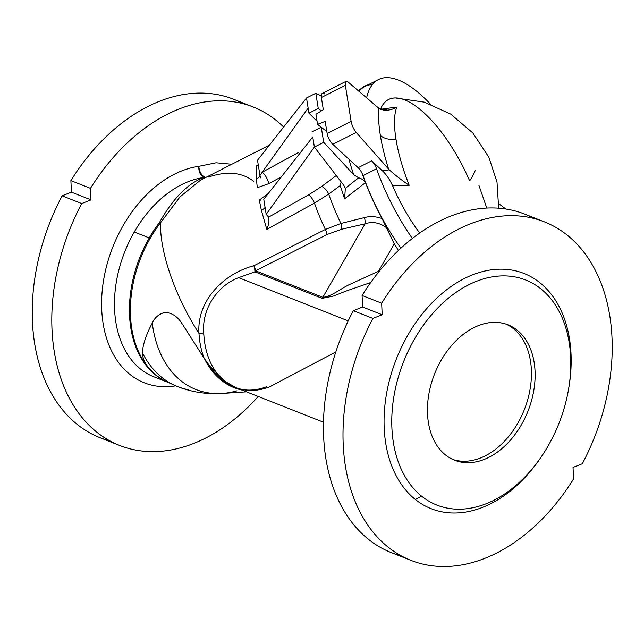 <?xml version="1.0" encoding="UTF-8"?>
<svg xmlns="http://www.w3.org/2000/svg" width="644" height="644" viewBox="0 0 644 644"><rect width="100%" height="100%" fill="white"/><g stroke="black" fill="none" stroke-linecap="round" stroke-linejoin="round"><path stroke-width="0.97" d="M396.704 107.307A87.286 45.539 167.7 0 0 380.58 109.456A87.286 45.539 -12.3 0 1 396.704 107.307A90.442 28.843 66.5 0 0 396.012 139.386A90.442 28.843 66.5 0 0 409.198 185.295A87.286 57.823 174.5 0 0 392.679 185.955A94.056 35.927 63.1 0 0 419.703 233.039A94.056 35.927 -116.9 0 1 392.679 185.955C389.805 179.587 386.368 174.524 382.375 170.765L371.62 160.839A9.097 3.478 -116.9 0 1 376.539 168.76L363.047 175.611A116.435 44.476 63.1 0 0 400.906 248.182A116.435 44.476 -116.9 0 1 363.047 175.611A9.097 3.478 63.1 0 0 362.105 173.365A9.097 3.478 63.1 0 0 358.128 167.69L332.803 144.328A9.097 3.478 -116.9 0 1 327.136 133.525L351.117 121.346L345.353 85.322L346.021 81.353L348.13 82.062L378.897 108.329A106.308 33.907 66.5 0 0 380.346 135.337A18.193 10.827 170.9 0 0 396.012 139.386A90.442 28.843 -113.5 0 1 396.704 107.307C390.369 110.599 384.629 111.09 379.477 108.796L348.13 82.062C345.852 80.42 344.918 81.514 345.353 85.322L351.117 121.346C351.978 125.596 353.677 129.291 356.204 132.447L388.638 169.163A106.308 33.907 -113.5 0 1 380.346 135.337A106.308 33.907 -113.5 0 1 378.897 108.329L387.527 110.14M326.556 129.919L325.244 130.378L326.556 129.919M416.354 91.005A116.435 44.476 -116.9 0 1 430.466 104.167A116.435 44.476 63.1 0 0 416.354 91.005A116.435 44.476 63.1 0 0 366.613 97.848A116.435 44.476 -116.9 0 1 378.439 79.59A116.435 44.476 -116.9 0 1 416.354 91.005M149.102 368.376A105.656 72.997 -68.5 0 1 150.237 238.28A9.097 1.369 29.9 0 1 149.239 237.918A105.519 72.901 111.5 0 0 155.494 374.961L149.102 368.376L155.494 374.961A105.519 72.901 -68.5 0 1 149.239 237.918L134.274 232.017A105.519 72.901 111.5 0 0 153.811 376.788A105.519 72.901 -68.5 0 1 134.274 232.017L149.239 237.918A105.519 72.901 -68.5 0 1 159.479 222.494C173.196 198.135 188.04 183.121 204.019 177.454A105.519 72.901 111.5 0 0 134.274 232.017A105.519 72.901 -68.5 0 1 204.019 177.454A9.097 6.126 82.1 0 1 198.891 166.321A9.097 5.683 -108.6 0 0 205.83 177.438A9.097 5.683 71.4 0 1 198.891 166.321L216.118 162.771L231.8 164.252L216.118 162.771L198.891 166.321A114.616 79.18 111.5 0 0 102.388 288.955A114.616 79.18 111.5 0 0 175.691 385.845A114.616 79.18 -68.5 0 1 102.388 288.955A114.616 79.18 -68.5 0 1 198.891 166.321A9.097 6.126 -97.9 0 0 204.019 177.454C188.04 183.121 173.196 198.135 159.479 222.494A105.519 72.901 111.5 0 0 149.239 237.918A9.097 1.369 -150.1 0 0 150.237 238.28A105.656 72.997 111.5 0 0 149.102 368.376C144.755 363.119 142.501 357.879 142.348 352.654C142.501 357.879 144.755 363.119 149.102 368.376M208.696 176.979C227.066 170.821 242.088 172.286 253.76 181.375M253.164 106.985L233.595 99.265A181.922 125.685 111.5 0 0 70.888 180.61L90.466 188.338A181.922 125.685 -68.5 0 1 253.164 106.985A181.922 125.685 -68.5 0 1 276.067 120.307A181.922 125.685 -68.5 0 1 283.634 127.053A181.922 125.685 111.5 0 0 276.067 120.307A181.922 125.685 111.5 0 0 90.466 188.338L90.989 199.865L81.708 203.552A181.922 125.685 111.5 0 0 85.797 421.844A181.922 125.685 111.5 0 0 258.236 396.463A181.922 125.685 -68.5 0 1 119.655 445.447A181.922 125.685 -68.5 0 1 81.708 203.552L62.138 195.832A181.922 125.685 111.5 0 0 100.078 437.727A181.922 125.685 111.5 0 0 110.1 440.995A181.922 125.685 -68.5 0 1 62.138 195.832L71.412 192.145L70.888 180.61A181.922 125.685 -68.5 0 1 243.142 103.716M401.301 555.861A181.922 125.685 -68.5 0 1 353.331 310.698L362.612 307.011L362.081 295.475L381.659 303.203A181.922 125.685 -68.5 0 1 544.365 221.85A181.922 125.685 -68.5 0 1 567.259 235.173A181.922 125.685 -68.5 0 1 582.305 463.744A181.922 125.685 111.5 0 0 567.259 235.173A181.922 125.685 111.5 0 0 381.659 303.203L382.182 314.731L372.908 318.418L353.331 310.698A181.922 125.685 111.5 0 0 391.278 552.592L410.848 560.32A181.922 125.685 -68.5 0 1 372.908 318.418A181.922 125.685 111.5 0 0 387.954 546.989A181.922 125.685 111.5 0 0 573.554 478.967A181.922 125.685 -68.5 0 1 410.848 560.32M164.856 380.982L155.494 374.961A105.519 72.901 111.5 0 0 164.075 380.548A105.519 72.901 -68.5 0 1 155.494 374.961L164.856 380.982L177.486 386.553A123.712 85.467 -68.5 0 1 142.348 352.654A123.712 85.467 111.5 0 0 177.486 386.553A123.712 85.467 -68.5 0 0 188.716 389.749M568.66 388.678L568.934 387.06A126.441 87.351 111.5 0 0 513.131 270.311A126.441 87.351 111.5 0 0 398.282 354.329A126.441 87.351 111.5 0 0 415.3 499.438L421.659 496.21A120.983 83.583 111.5 0 0 568.934 386.98A120.983 83.583 111.5 0 0 453.239 294.405A120.983 83.583 111.5 0 0 421.659 496.21A120.983 83.583 -68.5 0 1 405.374 357.364A120.983 83.583 -68.5 0 1 515.264 276.976A120.983 83.583 -68.5 0 1 568.66 388.678A120.983 83.583 -68.5 0 1 542.498 455.002A120.983 83.583 -68.5 0 1 421.659 496.21L415.3 499.438A126.441 87.351 111.5 0 0 541.588 456.371L542.498 455.002M441.1 360.382A72.772 50.272 -68.5 0 1 532.427 354.594A72.772 50.272 -68.5 0 1 470.313 462.617A72.772 50.272 -68.5 0 1 441.1 360.382A72.772 50.272 111.5 0 0 454.575 460.227A72.772 50.272 111.5 0 0 528.048 410.977A72.772 50.272 111.5 0 0 507.979 324.842A72.772 50.272 111.5 0 0 441.1 360.382M378.439 79.59L364.947 86.441A116.435 44.476 63.1 0 0 359.006 91.343A116.435 44.476 -116.9 0 1 372.465 84.533M368.086 84.847A116.797 44.613 63.1 0 0 358.748 91.126A116.797 44.613 -116.9 0 1 362.073 87.834A116.797 44.613 -116.9 0 1 368.086 84.847M236.976 390.828A119.695 82.698 -68.5 0 1 222.059 393.452A119.695 82.698 -68.5 0 1 152.274 323.055C154.745 317.428 159.052 313.87 165.186 312.38C171.948 312.839 177.543 316.55 181.97 323.521L204.639 358.99A103.966 71.83 111.5 0 0 242.088 390.095A103.966 71.83 -68.5 0 1 204.639 358.99L204.204 358.386A87.214 60.254 -68.5 0 1 198.988 333.359A107.339 41.007 -116.9 0 1 160.493 222.84L180.022 196.855L200.606 180.087L180.014 196.855L160.493 222.84A107.339 41.007 63.1 0 0 198.988 333.359C196.549 300.531 224.128 273.426 253.905 265.722L325.365 229.433L340.926 223.46L364.399 217.583C370.099 216.038 376.032 216.384 382.182 218.622A116.797 44.613 -116.9 0 1 365.47 182.606A116.797 44.613 -116.9 0 1 362.105 173.365A116.797 44.613 63.1 0 0 365.47 182.606A116.797 44.613 63.1 0 0 382.182 218.622L394.273 243.794L398.419 250.5L394.273 243.794L378.455 271.309L379.485 271.019L378.455 271.309L394.273 243.794L386.279 227.541C379.316 222.558 372.256 221.311 365.092 223.822L341.425 229.296L327.031 234.505L255.571 270.794L322.829 297.319L365.092 223.822L322.829 297.319C331.7 296.578 340.982 288.271 350.151 284.246L378.455 271.309A9.097 2.689 -104.1 0 0 378.632 272.066A9.097 2.689 75.9 0 1 378.455 271.309L350.151 284.246C340.982 288.271 331.7 296.578 322.829 297.319A9.097 6.287 -68.5 0 1 322.161 298.357L254.903 271.832L238.626 277.661C216.497 286.049 201.194 310.207 203.81 334.244A85.507 59.071 111.5 0 0 224.796 381.256A85.507 59.071 111.5 0 0 235.551 387.519A85.507 59.071 -68.5 0 1 224.796 381.256L209.912 366.267A103.7 71.645 111.5 0 0 235.519 387.938A103.7 71.645 111.5 0 0 235.696 388.002M325.365 229.433A107.339 41.007 -116.9 0 1 314.441 203.069L266.817 229.393L261.392 210.29L259.291 200.075L268.234 193.53L259.291 200.075L261.392 210.29A9.097 4.089 166.2 0 0 265.078 207.384A9.097 4.089 -13.8 0 1 261.392 210.29L266.817 229.393L314.441 203.069A107.339 41.007 63.1 0 0 325.365 229.433L253.905 265.722A9.097 3.478 -116.9 0 1 255.571 270.794L327.031 234.505A9.097 3.478 63.1 0 0 325.365 229.433A9.097 3.478 -116.9 0 1 327.031 234.505L341.425 229.296L365.092 223.822C372.256 221.311 379.316 222.558 386.279 227.541L382.182 218.622C376.032 216.384 370.099 216.038 364.399 217.583A9.097 4.758 -103.5 0 1 365.092 223.822A9.097 4.758 76.5 0 0 364.399 217.583L340.926 223.46A108.941 41.619 -116.9 0 1 328.706 194.069L314.441 203.069A9.097 3.373 60.9 0 0 308.726 194.794L321.742 186.382L336.257 175.522L321.742 186.382L308.726 194.794L268.596 217.125L308.726 194.794A9.097 3.373 -119.1 0 1 314.441 203.069L328.706 194.069A108.941 41.619 63.1 0 0 340.926 223.46A9.097 4.83 -102.6 0 1 341.425 229.296A9.097 4.83 77.4 0 0 340.926 223.46L325.365 229.433M281.356 176.85L268.741 183.661L257.302 187.678L256.393 179.072L256.618 165.709L258.276 164.904L256.618 165.709L256.393 179.072L257.302 187.678L268.741 183.661L281.356 176.85M348.211 320.889L238.626 277.661L348.211 320.889M370.711 282.539L345.78 291.152L333.648 296.007L322.161 298.357L333.648 296.007L345.78 291.152L370.711 282.539M544.365 221.85L524.788 214.13A181.922 125.685 111.5 0 0 362.081 295.475A181.922 125.685 -68.5 0 1 534.343 218.582M573.554 478.967L573.031 467.431L582.305 463.744L573.031 467.431L573.554 478.967M542.047 455.678A126.441 87.351 -68.5 0 1 415.3 499.438A126.441 87.351 -68.5 0 1 398.394 354.063A126.441 87.351 -68.5 0 1 513.518 270.391A126.441 87.351 -68.5 0 1 568.789 387.873M235.881 388.074L235.519 387.938A103.7 71.645 -68.5 0 1 209.912 366.267L224.796 381.256L238.2 388.904L235.881 388.074L224.796 381.256A85.507 59.071 -68.5 0 1 203.81 334.244A9.097 3.663 -3.3 0 0 198.988 333.359A9.097 3.663 176.7 0 1 203.81 334.244C201.194 310.207 216.497 286.049 238.626 277.661L254.903 271.832A9.097 3.518 72.1 0 0 253.905 265.722C224.128 273.426 196.549 300.531 198.988 333.359A87.214 60.254 111.5 0 0 204.204 358.386L181.97 323.521C177.543 316.55 171.948 312.839 165.186 312.38C159.052 313.87 154.745 317.428 152.274 323.055C146.188 334.574 142.879 344.443 142.348 352.654C142.879 344.443 146.188 334.574 152.274 323.055A119.695 82.698 111.5 0 0 222.059 393.452C206.692 394.45 191.84 392.156 177.486 386.553M335.806 351.97L269.578 386.867A85.507 59.071 -68.5 0 1 235.551 387.519L323.457 422.19M238.2 388.904L241.387 389.821M312.759 136.963L314.377 147.065L266.189 214.355L268.596 217.125L266.189 214.355L264.571 204.22L266.189 214.355L314.377 147.065L323.682 142.34L321.251 127.182L311.946 131.907L321.251 127.182L326.83 131.642L321.251 127.182L323.682 142.34L314.377 147.065L343.799 185.335L314.377 147.065L312.759 136.963L266.093 196.251L312.759 136.963M317.057 121.225L308.943 113.135L308.138 108.087L262.237 172.181L298.405 152.564A9.097 3.268 -118.5 0 1 299.597 153.675A9.097 3.268 61.5 0 0 298.405 152.564L262.237 172.181L308.138 108.087L308.943 113.135L318.249 108.417L321.372 110.913L318.249 108.417L315.818 93.251L318.249 108.417L308.943 113.135L317.057 121.225M353.725 174.685L323.682 142.34L353.725 174.685A125.129 47.801 -116.9 0 1 348.911 159.189A125.129 47.801 63.1 0 0 353.725 174.685L358.595 177.816L353.725 174.685M345.321 188.354L344.629 198.811L340.225 185.585L344.629 198.811L365.47 182.606L344.629 198.811L345.321 188.354L343.799 185.335L345.321 188.354L358.595 177.816L345.321 188.354L345.16 187.823M321.235 95.924L315.818 93.251L306.512 97.977L308.138 108.087L306.512 97.977L315.818 93.251L321.235 95.924M266.093 196.251L263.766 199.205L264.571 204.22L263.766 199.205L266.093 196.251M340.225 185.585L328.706 194.069A9.097 4.468 53.1 0 0 321.742 186.382A9.097 4.468 -126.9 0 1 328.706 194.069L340.225 185.585L341.143 181.874M257.519 160.227L306.512 97.977L257.519 160.227L259.146 170.354L257.519 160.227M259.146 170.354L259.951 175.369L262.237 172.181A9.097 3.276 -118.5 0 1 268.741 183.661A9.097 3.276 61.5 0 0 262.237 172.181L259.951 175.369L259.146 170.354M382.182 314.731L362.612 307.011L353.331 310.698L372.908 318.418L382.182 314.731L381.659 303.203L362.081 295.475L362.612 307.011L382.182 314.731M160.493 222.84A105.656 72.997 111.5 0 0 150.237 238.28A105.656 72.997 -68.5 0 1 160.493 222.84A9.097 2.496 37.4 0 1 159.479 222.494A9.097 2.496 -142.6 0 0 160.493 222.84M90.989 199.865L71.412 192.145L62.138 195.832L81.708 203.552L90.989 199.865L90.466 188.338L70.888 180.61L71.412 192.145L90.989 199.865M205.315 177.704A9.097 7.293 75.1 0 1 204.019 177.454A9.097 7.293 -104.9 0 0 205.315 177.704M204.639 358.99L209.912 366.267M255.571 270.794A9.097 6.287 -68.5 0 1 254.903 271.832L322.161 298.357A9.097 6.287 111.5 0 0 322.829 297.319L255.571 270.794A9.097 3.478 63.1 0 0 253.905 265.722A9.097 3.518 -107.9 0 1 254.903 271.832A9.097 6.287 111.5 0 0 255.571 270.794M260.401 200.195L259.291 200.075M268.999 221.037L268.596 217.125C269.433 220.514 268.846 224.603 266.817 229.393M259.967 175.41A9.097 6.553 -3.1 0 1 256.393 179.072A9.097 6.553 176.9 0 0 259.967 175.41M260.715 177.881L259.951 175.369M365.47 182.606C363.884 180.159 361.598 178.565 358.595 177.816C361.598 178.565 363.884 180.159 365.47 182.606M346.021 81.353L322.266 93.412A9.097 3.478 63.1 0 0 321.364 97.502L345.353 85.322L321.364 97.502L323.32 109.705L315.946 114.27L317.564 124.373L325.18 121.33L327.136 133.525L325.18 121.33L317.564 124.373L321.147 127.238L317.564 124.373L315.946 114.27L323.32 109.705L321.364 97.502A9.097 3.478 -116.9 0 1 324.737 93.944M498.665 208.213L497.007 182.099L488.86 157.225L472.849 132.978L450.744 114.125L424.267 102.146L395.513 97.977A94.056 35.927 63.1 0 0 380.467 109.4A94.056 35.927 -116.9 0 1 469.629 180.859A87.286 57.823 174.5 0 0 475.344 170.233M376.539 168.76A116.435 44.476 63.1 0 0 412.361 238.473A116.435 44.476 -116.9 0 1 376.539 168.76A9.097 3.478 63.1 0 0 371.62 160.839L382.375 170.765A102.605 67.966 -5.5 0 1 389.258 169.815L356.204 132.447L332.803 144.328L358.128 167.69L371.62 160.839L358.128 167.69A9.097 3.478 -116.9 0 1 362.105 173.365A9.097 3.478 -116.9 0 1 363.047 175.611L376.539 168.76M505.814 209.018L498.85 203.721L505.814 209.018M356.204 132.447C353.677 129.291 351.978 125.596 351.117 121.346L327.136 133.525A9.097 3.478 63.1 0 0 332.803 144.328L356.204 132.447M396.012 139.386A18.193 10.827 -9.1 0 1 380.346 135.337A106.308 33.907 66.5 0 0 388.638 169.163L389.258 169.815C394.853 174.918 401.502 180.078 409.198 185.295A90.442 28.843 -113.5 0 1 396.012 139.386M382.375 170.765C386.368 174.524 389.805 179.587 392.679 185.955A87.286 57.823 -5.5 0 1 409.198 185.295C401.502 180.078 394.853 174.918 389.258 169.815A102.605 67.966 174.5 0 0 382.375 170.765M452.764 459.446A72.772 50.272 111.5 0 0 524.377 409.528A72.772 50.272 111.5 0 0 506.128 324.165A72.772 50.272 -68.5 0 1 524.377 409.528A72.772 50.272 -68.5 0 1 452.764 459.446M153.811 376.788L166.047 381.61M358.297 90.74L362.073 87.834M200.574 180.111L269.369 145.174M222.059 393.452L246.491 391.834M239.278 389.234L239.769 389.379M119.655 445.447L100.078 437.727M266.64 386.754C255.169 390.94 244.809 391.198 235.551 387.519M478.911 185.351L486.775 208.076"/></g></svg>
